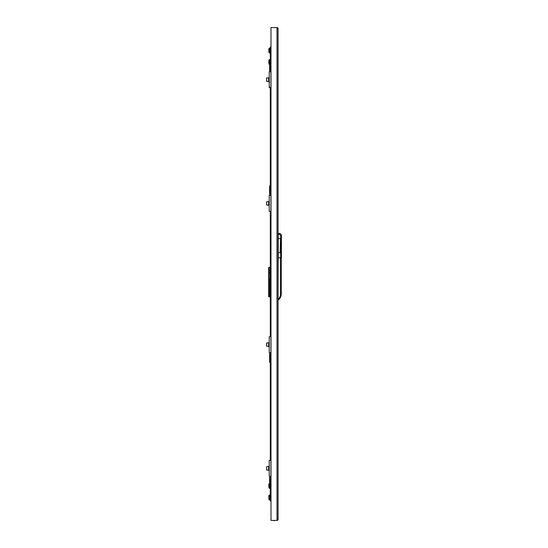 <?xml version="1.0" encoding="UTF-8"?>
<svg xmlns="http://www.w3.org/2000/svg" width="548" height="548" viewBox="0 0 548 548"><rect width="100%" height="100%" fill="white"/><g stroke="black" fill="none" stroke-linecap="round" stroke-linejoin="round"><path stroke-width="0.82" d="M278.062 28.633A1.062 1.062 0 0 0 277 27.578L277 28.633L278.062 28.633L278.062 519.367L277 519.367L277 520.422A1.062 1.062 0 0 0 278.062 519.367M277 519.716A0.356 0.356 0 0 0 277.356 519.367M277.356 28.633A0.356 0.356 0 0 0 277 28.284M277 27.578L271 27.578L271 520.422L277 520.422M270.287 476.26L270.287 492.159L271 492.159L270.287 492.159L270.287 500.995L271 500.995M271 47.005L270.287 47.005L270.287 55.841L271 55.841L270.287 55.841L270.287 71.74M270.287 87.639L270.287 195.389M270.287 211.288L270.287 336.712M270.287 352.611L270.287 460.361M269.232 470.396L268.876 470.396L269.232 469.513M268.876 470.362L269.232 470.362M269.232 460.361L269.232 476.26L270.924 476.26L270.924 460.361L269.232 460.361M268.876 469.513L268.876 467.108L269.232 467.108M268.876 467.108L269.232 466.232M266.581 469.335L266.581 467.293M268.698 470.081L268.698 466.547L266.581 466.759L266.581 469.869L268.698 470.081L266.794 470.081M269.232 81.768L268.876 81.768L269.232 80.892M268.876 81.734L269.232 81.734M269.232 71.74L269.232 87.639L270.924 87.639L270.924 71.74L269.232 71.74M268.876 80.892L268.876 78.487L269.232 78.487M268.876 78.487L269.232 77.604M269.232 81.981L269.582 82.337M269.232 87.283L269.582 86.927M266.581 80.707L266.581 78.665M268.698 81.453L268.698 77.919L266.581 78.131L266.581 81.241L268.698 81.453L266.794 81.453M269.232 346.747L268.876 346.747L269.232 345.863M268.876 346.706L269.232 346.706M269.232 336.712L269.232 352.611L270.924 352.611L270.924 336.712L269.232 336.712M268.876 345.863L268.876 343.459L269.232 343.459M268.876 343.459L269.232 342.575M266.581 345.678L266.581 343.637M268.698 346.425L268.698 342.89L266.794 342.89L266.581 346.213L268.698 346.425M269.232 205.425L268.876 205.425L269.232 204.541M268.876 205.39L269.232 205.39M269.232 195.389L269.232 211.288L270.924 211.288L270.924 195.389L269.232 195.389M268.876 204.541L268.876 202.137L269.232 202.137M268.876 202.137L269.232 201.253M266.581 204.363L266.581 202.322M268.698 205.11L268.698 201.575L266.581 201.787L266.581 204.897L268.698 205.11L266.794 205.11M281.24 257.82L281.24 294.057A7.419 7.419 0 0 1 278.062 300.146L278.24 233.551M278.062 257.752L280.535 257.752L280.535 294.057A6.713 6.713 0 0 1 278.062 299.263M280.535 238.558L280.535 252.69L280.186 251.779L280.535 238.558L278.24 238.558L278.24 233.359L279.124 233.359L278.24 233.359M280.535 252.69L278.24 252.69L278.24 238.558M278.24 233.427L279.124 233.427C280.508 233.571 281.275 234.339 281.419 235.722L281.419 257.82L278.24 257.82L278.24 252.69M281.419 235.654C281.275 234.27 280.508 233.503 279.124 233.359L279.124 233.359C280.514 233.496 281.282 234.263 281.419 235.654M270.287 271.918A1.411 1.411 0 0 1 269.198 273.294M269.198 277.356L268.664 277.356L268.664 267.465L269.198 267.465L269.198 278.857L268.664 279.124L270.287 279.124M270.287 296.79L268.664 296.79L268.664 279.124M268.664 277.356L268.664 278.857M269.198 267.465L270.287 267.465M269.198 278.418L268.664 278.418M270.287 480.26L269.582 480.623L269.582 477.322L270.287 477.322M270.287 478.027L269.582 478.027L270.287 478.205L269.582 478.027L269.76 483.521M269.582 480.623L269.582 482.493M270.287 482.857L269.76 482.857M270.287 70.856L269.582 70.678L269.582 67.377L269.76 69.438L270.287 69.438M270.287 65.144L269.582 65.507L269.582 64.479L269.582 69.973L270.287 69.795L269.582 69.973L269.582 69.438M269.582 65.507L269.582 67.377M270.287 67.74L269.76 67.74M270.287 362.324L269.76 362.324L270.287 362.324M270.287 362.146L269.582 362.146L269.582 358.844L269.76 360.913L270.287 360.913M270.287 356.611L269.582 356.974L269.582 353.666L270.287 353.666M270.287 354.378L269.582 354.378L270.287 354.549L269.582 354.378L269.582 361.44L270.287 361.262L269.582 361.44L269.582 360.913M269.582 356.974L269.582 358.844M270.287 359.207L269.76 359.207M270.287 194.506L269.76 194.506L270.287 194.506M270.287 194.335L269.582 194.335L269.582 191.026L269.76 193.095L270.287 193.095M270.287 188.793L269.582 189.156L269.582 185.854L270.287 185.854M270.287 186.56L269.582 186.56L270.287 186.738L269.582 186.56L269.582 193.622L270.287 193.451L269.582 193.095M269.582 189.156L269.582 191.026M270.287 191.389L269.76 191.389M272.5 520.422A9.104 9.104 0 0 0 275.856 520.422M268.876 486.864L268.876 484.096L269.411 483.521L269.411 488.432L270.287 488.432M269.411 488.432L268.876 487.549L270.287 488.028M268.876 485.665L270.287 485.576M269.411 483.521L270.287 483.521M268.876 498.344L268.876 497.776M270.287 497.057L268.876 497.152L268.876 495.577L269.411 495.008L269.411 499.913L270.287 499.913M268.876 499.036L270.287 499.509M269.411 495.008L270.287 495.008M269.411 499.913L268.876 499.344M268.876 62.904L268.876 60.136L269.411 59.568L269.411 64.479L270.287 64.479M268.876 63.595L270.287 64.075M268.876 61.712L270.287 61.616M269.411 59.568L270.287 59.568M269.411 64.479L268.876 63.904M268.876 49.656L268.876 48.656L268.876 49.656M268.876 48.656L269.411 48.087L269.411 52.992L270.287 52.992M268.876 51.423L269.411 52.587L270.287 52.587M269.411 52.992L268.876 52.423L268.876 50.231L270.287 50.135M269.411 48.087L270.287 48.087M277 28.633L277 519.367M268.876 469.376L268.698 467.163M268.698 80.837L268.698 78.542M268.876 345.72L268.787 343.596M268.876 204.404L268.698 202.191M280.535 294.057L281.24 294.057A7.419 7.419 0 0 1 278.062 300.146M280.713 257.82L280.713 235.722L279.124 234.133L278.24 234.133M279.124 234.133L279.124 233.359M281.419 235.722L280.713 235.722M269.198 278.507L268.664 278.507M269.369 279.124L269.369 296.79M269.198 270.733L270.287 270.733M270.287 478.562L269.76 478.562L269.76 480.26M269.76 478.205L269.582 478.562M269.76 70.856L270.287 70.678M270.287 69.973L269.582 69.973M269.76 64.479L269.76 65.144M270.287 361.44L269.582 361.44M270.287 354.905L269.76 354.905L269.76 356.611M269.582 354.378L269.582 354.905M270.287 193.622L269.582 193.622M270.287 187.087L269.76 187.087L269.76 188.793M269.76 186.738L269.582 187.087M268.876 466.266L269.232 466.266M268.876 77.638L269.232 77.638M268.876 342.61L269.232 342.61M268.876 201.294L269.232 201.294M268.698 342.89L266.794 342.89M268.698 77.919L266.794 77.919M275.856 27.578L272.5 27.578L275.856 27.578"/></g></svg>
